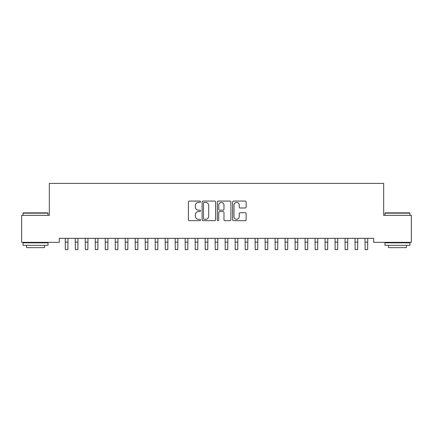 <?xml version="1.0" encoding="UTF-8"?>
<svg xmlns="http://www.w3.org/2000/svg" width="433" height="433" viewBox="0 0 433 433"><rect width="100%" height="100%" fill="white"/><g stroke="black" fill="none" stroke-linecap="round" stroke-linejoin="round"><path stroke-width="0.65" d="M200.511 201.746A0.687 0.687 0 0 0 199.824 201.064L189.405 201.064A0.98 0.98 0 0 0 188.425 202.043L188.425 219.699A0.98 0.98 0 0 0 189.405 220.678L199.824 220.678A0.687 0.687 0 0 0 200.511 219.991A0.687 0.687 0 0 0 199.824 219.304L198.476 219.304A3.139 3.139 0 0 1 195.337 216.164L195.337 214.692A3.139 3.139 0 0 1 198.476 211.558L199.824 211.558A0.687 0.687 0 0 0 200.511 210.871A0.687 0.687 0 0 0 199.824 210.184L198.476 210.184A3.139 3.139 0 0 1 195.337 207.044L195.337 205.572A3.139 3.139 0 0 1 198.476 202.433L199.824 202.433A0.687 0.687 0 0 0 200.511 201.746M245.165 207.975A0.98 0.98 0 0 0 246.144 206.996L246.144 202.043A0.98 0.98 0 0 0 245.165 201.064L233.593 201.064A0.98 0.98 0 0 0 232.608 202.043L232.608 219.699A0.98 0.98 0 0 0 233.593 220.678L245.165 220.678A0.98 0.98 0 0 0 246.144 219.699L246.144 213.713A0.98 0.98 0 0 0 245.165 212.733L240.212 212.733A0.98 0.98 0 0 0 239.233 213.713L239.233 216.679A2.625 2.625 0 0 1 236.607 219.304A2.625 2.625 0 0 1 233.982 216.679L233.982 205.058A2.625 2.625 0 0 1 236.607 202.433A2.625 2.625 0 0 1 239.233 205.058L239.233 206.996A0.98 0.98 0 0 0 240.212 207.975L245.165 207.975M373.679 238.35L59.321 238.35L59.321 242.345L21.65 242.345L21.65 215.363L49.33 215.363L49.33 183.392L383.67 183.392L383.67 215.363L411.35 215.363L411.35 242.345L373.679 242.345L373.679 238.35M215.639 202.043A0.98 0.98 0 0 0 214.66 201.064L203.088 201.064A0.98 0.98 0 0 0 202.108 202.043L202.108 219.699A0.98 0.98 0 0 0 203.088 220.678L214.66 220.678A0.98 0.98 0 0 0 215.639 219.699L215.639 202.043M218.34 201.064L229.912 201.064A0.98 0.98 0 0 1 230.892 202.043L230.892 219.699A0.98 0.98 0 0 1 229.912 220.678L224.96 220.678A0.98 0.98 0 0 1 223.98 219.699L223.98 212.538A0.98 0.98 0 0 0 223 211.558L219.71 211.558A0.98 0.98 0 0 0 218.73 212.538L218.73 219.991A0.687 0.687 0 0 1 218.043 220.678A0.687 0.687 0 0 1 217.361 219.991L217.361 202.043A0.98 0.98 0 0 1 218.34 201.064M204.165 202.433A0.687 0.687 0 0 0 203.478 203.12L203.478 218.616A0.687 0.687 0 0 0 204.165 219.304L205.588 219.304A3.139 3.139 0 0 0 208.728 216.164L208.728 205.572A3.139 3.139 0 0 0 205.588 202.433L204.165 202.433M223.98 205.107A2.625 2.625 0 0 0 221.355 202.482A2.625 2.625 0 0 0 218.73 205.107L218.73 209.204A0.98 0.98 0 0 0 219.71 210.184L223 210.184A0.98 0.98 0 0 0 223.98 209.204L223.98 205.107M65.242 238.35L65.367 249.608L67.862 249.608L67.992 238.35M75.234 238.35L75.358 249.608L77.859 249.608L77.983 238.35M85.225 238.35L85.35 249.608L87.85 249.608L87.975 238.35M23.046 213.166L23.35 212.868L47.727 212.868L48.031 213.166L23.046 213.166L23.046 215.363M48.031 245.343L23.046 245.343L23.046 242.843L48.031 242.843L48.031 245.343M44.534 245.343L44.534 247.644L26.548 247.644L26.548 245.343M384.969 213.166L385.273 212.868L409.65 212.868L409.954 213.166L384.969 213.166L384.969 215.363M409.954 245.343L384.969 245.343L384.969 242.843L409.954 242.843L409.954 245.343M406.452 245.343L406.452 247.644L388.466 247.644L388.466 245.343M95.217 238.35L95.341 249.608L97.842 249.608L97.966 238.35M105.208 238.35L105.338 249.608L107.833 249.608L107.958 238.35M115.2 238.35L115.33 249.608L117.825 249.608L117.955 238.35M125.191 238.35L125.321 249.608L127.816 249.608L127.946 238.35M135.188 238.35L135.312 249.608L137.813 249.608L137.938 238.35M145.179 238.35L145.304 249.608L147.805 249.608L147.929 238.35M155.171 238.35L155.295 249.608L157.796 249.608L157.921 238.35M165.162 238.35L165.287 249.608L167.787 249.608L167.912 238.35M175.154 238.35L175.284 249.608L177.779 249.608L177.909 238.35M185.145 238.35L185.275 249.608L187.77 249.608L187.9 238.35M195.142 238.35L195.267 249.608L197.762 249.608L197.892 238.35M205.134 238.35L205.258 249.608L207.759 249.608L207.883 238.35M215.125 238.35L215.25 249.608L217.75 249.608L217.875 238.35M225.117 238.35L225.241 249.608L227.742 249.608L227.866 238.35M235.108 238.35L235.238 249.608L237.733 249.608L237.858 238.35M245.1 238.35L245.23 249.608L247.725 249.608L247.855 238.35M255.091 238.35L255.221 249.608L257.716 249.608L257.846 238.35M265.088 238.35L265.212 249.608L267.713 249.608L267.838 238.35M275.079 238.35L275.204 249.608L277.705 249.608L277.829 238.35M285.071 238.35L285.195 249.608L287.696 249.608L287.821 238.35M295.062 238.35L295.187 249.608L297.688 249.608L297.812 238.35M305.054 238.35L305.184 249.608L307.679 249.608L307.809 238.35M315.045 238.35L315.175 249.608L317.67 249.608L317.8 238.35M325.042 238.35L325.167 249.608L327.662 249.608L327.792 238.35M335.034 238.35L335.158 249.608L337.659 249.608L337.783 238.35M345.025 238.35L345.15 249.608L347.65 249.608L347.775 238.35M355.017 238.35L355.141 249.608L357.642 249.608L357.766 238.35M365.008 238.35L365.138 249.608L367.633 249.608L367.758 238.35M65.367 242.117L67.862 242.117M75.358 242.117L77.859 242.117M85.35 242.117L87.85 242.117M95.341 242.117L97.842 242.117M105.338 242.117L107.833 242.117M115.33 242.117L117.825 242.117M125.321 242.117L127.816 242.117M135.312 242.117L137.813 242.117M145.304 242.117L147.805 242.117M155.295 242.117L157.796 242.117M165.287 242.117L167.787 242.117M175.284 242.117L177.779 242.117M185.275 242.117L187.77 242.117M195.267 242.117L197.762 242.117M205.258 242.117L207.759 242.117M215.25 242.117L217.75 242.117M225.241 242.117L227.742 242.117M235.238 242.117L237.733 242.117M245.23 242.117L247.725 242.117M255.221 242.117L257.716 242.117M265.212 242.117L267.713 242.117M275.204 242.117L277.705 242.117M285.195 242.117L287.696 242.117M295.187 242.117L297.688 242.117M305.184 242.117L307.679 242.117M315.175 242.117L317.67 242.117M325.167 242.117L327.662 242.117M335.158 242.117L337.659 242.117M345.15 242.117L347.65 242.117M355.141 242.117L357.642 242.117M365.138 242.117L367.633 242.117M48.031 215.363L48.031 213.166M42.337 242.843L42.337 242.345M28.746 242.843L28.746 242.345M409.954 215.363L409.954 213.166M404.254 242.843L404.254 242.345M390.663 242.843L390.663 242.345"/></g></svg>
